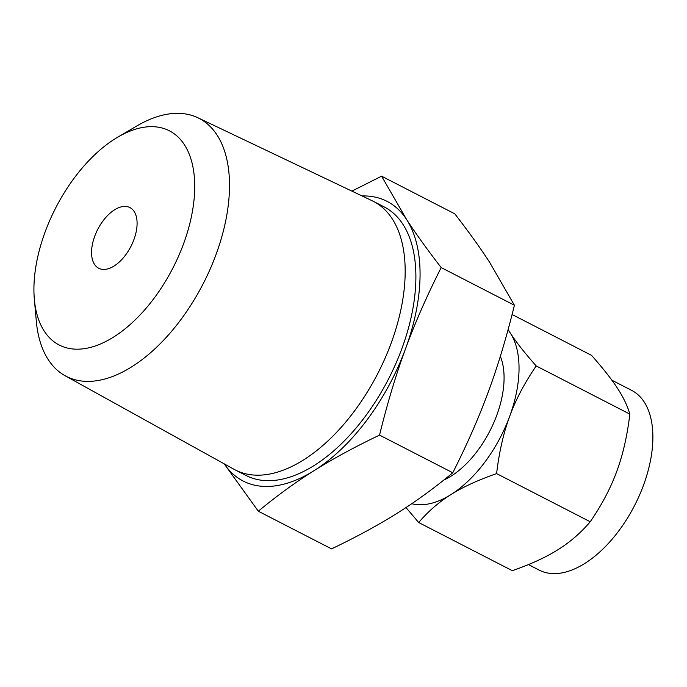 <?xml version="1.0" encoding="UTF-8"?>
<svg xmlns="http://www.w3.org/2000/svg" width="687" height="687" viewBox="0 0 687 687"><rect width="100%" height="100%" fill="white"/><g stroke="black" fill="none" stroke-linecap="round" stroke-linejoin="round"><path stroke-width="1.03" d="M117.795 137.134L136.85 125.953A145.094 79.34 117.2 0 1 181.918 113.518A145.094 79.34 117.2 0 1 197.847 117.743L372.217 200.784A151.011 82.569 117.2 0 1 373.462 201.403L384.17 206.907A151.011 82.569 117.2 0 1 395.712 363.895A151.011 82.569 117.2 0 1 263.842 480.496A151.011 82.569 117.2 0 1 246.023 475.481L235.315 469.977A151.011 82.569 117.2 0 1 234.095 469.324L65.128 375.755A145.094 79.34 117.2 0 1 36.334 321.37L34.35 299.36A120.448 65.858 -62.8 0 0 73.44 349.03A120.448 65.858 -62.8 0 0 183.566 243.782A120.448 65.858 -62.8 0 0 155.202 126.812A120.448 65.858 -62.8 0 0 117.795 137.134A120.448 65.858 -62.8 0 0 34.35 299.36M351.907 191.115L381.586 176.173L406.524 219.385C415.652 233.417 427.202 249.484 441.174 267.578C426.85 295.942 414.965 323.027 405.502 348.841C395.995 374.578 387.339 403.329 379.542 435.103C354.535 447.065 332.714 458.925 314.071 470.655C295.401 482.343 276.818 495.859 258.312 511.214L224.22 463.854A157.263 85.995 -62.8 0 0 261.721 486.267A157.263 85.995 -62.8 0 0 314.071 470.655A157.263 85.995 -62.8 0 0 405.502 348.841A157.263 85.995 -62.8 0 0 406.524 219.385A157.263 85.995 -62.8 0 0 368.472 196.121A157.263 85.995 -62.8 0 0 362.04 195.941M373.462 201.403A151.011 82.569 117.2 0 1 385.003 358.382A151.011 82.569 117.2 0 1 253.134 474.992A151.011 82.569 117.2 0 1 235.315 469.977M197.847 117.743A145.094 79.34 117.2 0 1 210.608 268.059A145.094 79.34 117.2 0 1 83.428 381.208A145.094 79.34 117.2 0 1 65.128 375.755M258.312 511.214L331.546 548.879C356.553 536.916 378.374 525.057 397.017 513.326C415.687 501.639 434.27 488.122 452.776 472.768L379.542 435.103M452.776 472.768C467.091 444.412 478.985 417.327 488.448 391.504C497.955 365.767 506.611 337.016 514.408 305.251L441.174 267.578M514.408 305.251L489.47 262.048C480.342 248.007 468.792 231.94 454.82 213.846L381.586 176.173M125.901 206.452A34.118 18.652 117.2 0 1 129.929 207.586A34.118 18.652 117.2 0 1 132.531 243.052A34.118 18.652 117.2 0 1 102.741 269.39A34.118 18.652 117.2 0 1 98.722 268.256A34.118 18.652 117.2 0 1 96.111 232.799A34.118 18.652 117.2 0 1 125.901 206.452M508.105 329.588L510.338 333.118C516.177 342.117 524.799 353.066 536.203 365.939L629.842 414.106C627.497 405.897 623.358 397.266 617.415 388.189C611.576 379.19 602.954 368.241 591.55 355.368L512.09 314.491M443.733 480.119A78.653 43.006 -62.8 0 0 492.716 425.098A78.653 43.006 -62.8 0 0 500.342 356.313M536.203 365.939C524.576 382.925 515.739 399.714 509.677 416.313A101.066 55.269 -62.8 0 0 510.338 333.118A101.066 55.269 -62.8 0 0 508.019 329.923M411.753 503.708A101.066 55.269 -62.8 0 0 417.275 504.636A101.066 55.269 -62.8 0 0 450.921 494.597A101.066 55.269 -62.8 0 0 509.677 416.313C503.545 432.844 499.183 451.934 496.598 473.601L590.236 521.768C601.855 504.79 610.7 487.993 616.754 471.394C622.894 454.871 627.257 435.773 629.842 414.106M528.432 564.585L539.192 570.124A101.066 55.269 -62.8 0 0 551.12 573.482A101.066 55.269 -62.8 0 0 639.382 495.439A101.066 55.269 -62.8 0 0 631.654 390.371L611.868 380.194M496.598 473.601C478.1 480.05 462.875 487.049 450.921 494.597C438.899 502.094 428.156 511.403 418.692 522.515L405.983 507.556M418.692 522.515L512.322 570.682C530.819 564.233 546.045 557.234 557.999 549.677C570.021 542.18 580.764 532.88 590.236 521.768"/></g></svg>
